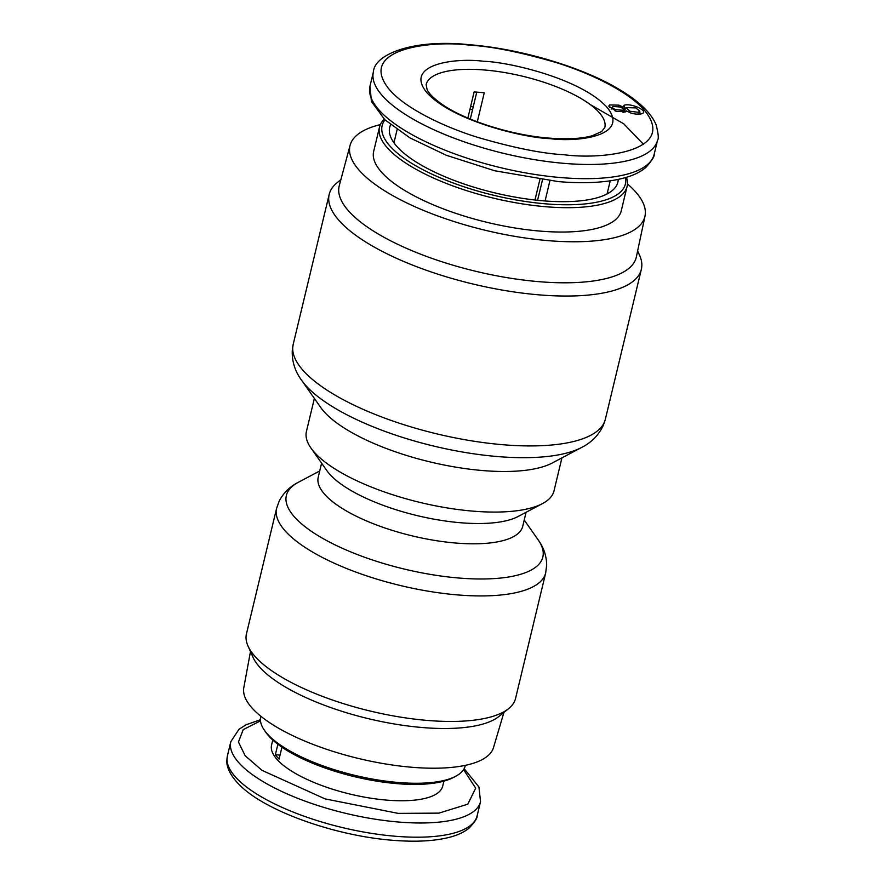 <?xml version="1.0" encoding="UTF-8"?>
<svg xmlns="http://www.w3.org/2000/svg" width="885" height="885" viewBox="0 0 885 885"><rect width="100%" height="100%" fill="white"/><g stroke="black" fill="none" stroke-linecap="round" stroke-linejoin="round"><path stroke-width="1.33" d="M260.478 720.866L243.231 729.616L238.441 741.984L245.167 755.746L261.982 770.337L325.094 798.901L398.195 813.37L438.927 813.127L467.8 804.177L475.699 788.148L463.563 769.629M637.631 250.886L639.578 255.256A160.506 53.576 -166.5 0 1 641.348 269.339A160.506 53.576 -166.5 0 1 539.385 294.882A160.506 53.576 -166.5 0 1 329.198 194.401A160.506 53.576 -166.5 0 1 337.163 182.653L340.88 179.644M627.454 183.936A151.656 50.622 -166.5 0 1 645.01 216.106L636.348 256.949A152.762 50.998 -166.5 0 1 539.208 281.695A152.762 50.998 -166.5 0 1 339.276 185.629L350.095 145.306A151.656 50.622 -166.5 0 1 380.351 124.608M645.01 216.106A151.656 50.622 -166.5 0 1 548.578 240.676A151.656 50.622 -166.5 0 1 350.095 145.306M320.691 407.432A127.296 42.491 13.5 0 0 482.878 470.566A127.296 42.491 13.5 0 0 552.207 463.021L581.655 447.434A154.023 51.418 13.5 0 1 497.768 456.572A154.023 51.418 13.5 0 1 301.531 380.174L320.691 407.432M314.363 398.438L306.431 431.46A127.296 42.491 13.5 0 0 310.945 448.02A127.296 42.491 13.5 0 0 473.132 511.154A127.296 42.491 13.5 0 0 542.472 503.609A127.296 42.491 13.5 0 0 553.999 490.898L561.931 457.877M626.458 177.321A127.296 42.491 -166.5 0 1 627.078 186.503A127.296 42.491 -166.5 0 1 546.211 206.769A127.296 42.491 -166.5 0 1 379.51 127.075A127.296 42.491 -166.5 0 1 384.245 119.165M379.51 127.075L373.669 151.423A127.296 42.491 13.5 0 0 540.37 231.118A127.296 42.491 13.5 0 0 621.237 210.862L627.078 186.503M310.945 448.02L326.819 470.599A105.16 35.101 13.5 0 0 460.797 522.758A105.16 35.101 13.5 0 0 518.079 516.519L542.472 503.609M625.507 177.597A125.084 41.75 -166.5 0 1 545.957 203.871A125.084 41.75 -166.5 0 1 422.997 169.721A125.084 41.75 -166.5 0 1 384.953 119.851M321.587 463.176L318.224 477.214A105.16 35.101 13.5 0 0 455.93 543.047A105.16 35.101 13.5 0 0 522.725 526.321L526.099 512.271M469.979 109.231A117.34 39.172 -166.5 0 1 472.601 109.519M618.239 179.412A117.34 39.172 -166.5 0 1 615.65 186.967A117.34 39.172 -166.5 0 1 543.346 200.829A117.34 39.172 -166.5 0 1 389.488 132.673A117.34 39.172 -166.5 0 1 390.606 124.763M607.862 193.527A110.691 36.949 13.5 0 0 607.663 191.514M545.691 572.916A138.37 46.186 13.5 0 1 457.799 594.93A138.37 46.186 13.5 0 1 276.607 508.311L246.461 633.837A138.37 46.186 13.5 0 0 247.988 645.973A138.37 46.186 13.5 0 0 427.665 720.456A138.37 46.186 13.5 0 0 508.687 708.564A138.37 46.186 13.5 0 0 515.557 698.442L545.691 572.916L546.664 565.238C546.565 555.979 543.733 547.527 538.168 539.894A131.887 44.029 13.5 0 1 459.061 578.038A131.887 44.029 13.5 0 1 319.662 536.598A131.887 44.029 13.5 0 1 298.3 482.314L319.717 470.975M247.988 645.973L252.999 657.256A130.626 43.597 13.5 0 0 422.61 727.558A130.626 43.597 13.5 0 0 499.107 716.341L508.687 708.564M542.472 179.932L537.582 200.287M477.292 121.82L484.261 92.792A91.874 30.665 13.5 0 0 479.139 92.317A91.874 30.665 13.5 0 0 474.128 91.963L467.866 118.048M534.971 199.999L539.872 179.578M250.477 651.57L243.817 687.634A128.402 42.867 13.5 0 0 412.122 767.284A128.402 42.867 13.5 0 0 493.498 747.582L503.941 712.414M260.832 716.242L260.732 716.673A105.16 35.101 13.5 0 0 264.46 730.346A105.16 35.101 13.5 0 0 266.728 733.256A105.16 35.101 13.5 0 0 358.414 776.2A105.16 35.101 13.5 0 0 455.72 776.267A105.16 35.101 13.5 0 0 465.244 765.768L465.344 765.337M264.46 730.346L266.042 732.614A102.948 34.36 13.5 0 0 268.266 735.446A102.948 34.36 13.5 0 0 358.027 777.495A102.948 34.36 13.5 0 0 453.275 777.561L455.72 776.267M272.768 740.048L271.573 745.026A88.002 29.371 13.5 0 0 276.585 758.91A88.002 29.371 13.5 0 0 368.813 797.883A88.002 29.371 13.5 0 0 442.71 786.112L443.905 781.134M281.939 747.206L279.096 759.064A88.002 29.371 -166.5 0 1 277.071 756.874A88.002 29.371 -166.5 0 1 275.368 754.717L277.868 744.274M470.632 106.543A125.084 41.75 -166.5 0 1 473.243 106.842M394.544 140.339A110.691 36.949 13.5 0 0 393.449 142.054M549.906 180.805L545.072 200.961M470.3 119.077L476.772 92.129M642.643 113.457C647.975 110.481 630.784 102.914 624.279 105.215L622.808 106.908L618.914 105.149L609.488 104.939L608.78 106.1L616.447 111.444L626.005 111.41L626.16 110.813L630.751 113.003C635.972 114.442 639.943 114.585 642.643 113.457L643.362 112.782M622.797 106.797L622.907 108.7M625.042 112.129L626.16 110.813M618.515 106.499L618.914 105.149M623.383 110.16L624.766 109.585M623.781 112.373L625.883 107.605L635.773 107.915L639.8 111.101L638.14 112.306L629.821 111.2L625.883 107.605M622.952 112.406L622.918 110.271C623.914 109.342 622.985 108.258 620.119 106.996L612.907 106.421C611.889 107.35 612.807 108.435 615.661 109.651L622.918 110.271L623.361 109.574L623.482 112.395M612.907 106.421L611.203 109.109M280.047 755.104L275.368 754.717M329.198 194.401L293.212 344.276A160.506 53.576 13.5 0 0 503.399 444.768A160.506 53.576 13.5 0 0 605.362 419.224L603.293 425.408C598.714 435.121 591.501 442.456 581.655 447.434M550.149 138.646C577.861 142.385 630.474 135.958 607.121 107.439C581.312 78.71 508.764 61.928 483.719 61.297C456.007 57.558 403.405 63.986 426.758 92.505C452.567 121.234 525.104 138.016 550.149 138.646M484.504 69.992A91.874 30.665 -166.5 0 1 604.82 127.506L601.678 131.511L592.485 135.659C581.954 138.702 567.539 139.52 549.242 138.115C511.939 135.328 465.466 120.626 442.434 104.563C434.148 98.755 429.037 93.755 427.101 89.573L426.139 84.606A91.874 30.665 -166.5 0 1 484.504 69.992M643.506 144.31L623.737 123.811L590.118 104.474M657.555 140.173L654.148 154.377A146.125 48.775 -166.5 0 1 561.322 177.619A146.125 48.775 -166.5 0 1 369.985 86.155L373.393 71.951A146.125 48.775 13.5 0 0 564.741 163.415A146.125 48.775 13.5 0 0 657.555 140.173C658.871 138.768 658.385 133.624 656.095 124.763C650.884 112.439 638.052 100.326 617.575 88.423C580.394 66.463 519.617 48.653 469.006 44.681C414.058 38.818 374.444 53.874 373.393 71.951M469.913 45.212C491.485 46.319 520.148 52.082 555.924 62.503C590.561 73.178 629.158 91.996 644.612 110.537C677.678 150.926 603.194 160.019 563.955 154.72C542.394 153.614 513.72 147.85 477.944 137.429C443.319 126.765 404.722 107.948 389.267 89.407C356.201 49.018 430.685 39.925 469.913 45.212M260.4 719.737L245.964 724.815L238.95 729.328L230.819 741.685A128.402 42.867 13.5 0 0 238.131 761.93A128.402 42.867 13.5 0 0 398.969 822.065A128.402 42.867 13.5 0 0 480.544 801.633L478.929 786.986L464.138 768.656M234.724 776.134A128.402 42.867 -166.5 0 1 227.412 755.89L226.848 760.16C226.438 765.879 228.983 775.227 241.882 787.185C268.929 812.474 337.041 836.037 392.774 840.285C415.762 842.166 434.845 841.126 450.056 837.155C457.833 835.097 464.149 832.11 468.995 828.205C474.814 822.054 477.524 817.928 477.126 815.837A128.402 42.867 -166.5 0 1 395.562 836.27A128.402 42.867 -166.5 0 1 234.724 776.134M609.544 107.66L609.488 104.939M624.268 109.707L624.279 105.215M638.14 112.306L638.096 114.22M629.379 112.517L629.821 111.2M615.186 111.034L615.661 109.651M654.148 154.377C654.679 156.225 651.913 160.572 645.851 167.431C640.729 171.79 633.981 175.175 625.595 177.575C608.117 182.509 585.759 183.859 558.535 181.635L494.671 170.761L446.35 155.284L409.965 137.894L384.809 119.718L371.423 101.487L369.985 86.155M397.099 129.664L393.958 142.784M227.412 755.89L230.819 741.685M641.348 269.339L605.362 419.224M293.212 344.276L292.249 350.737C291.917 361.467 295.015 371.28 301.531 380.174M524.23 520.07L538.168 539.894M276.607 508.311L279.217 501.032C283.521 492.834 289.882 486.584 298.3 482.314M610.23 180.839L607.077 193.959M639.943 114.176L639.8 111.101M477.126 815.837L480.544 801.633"/></g></svg>
